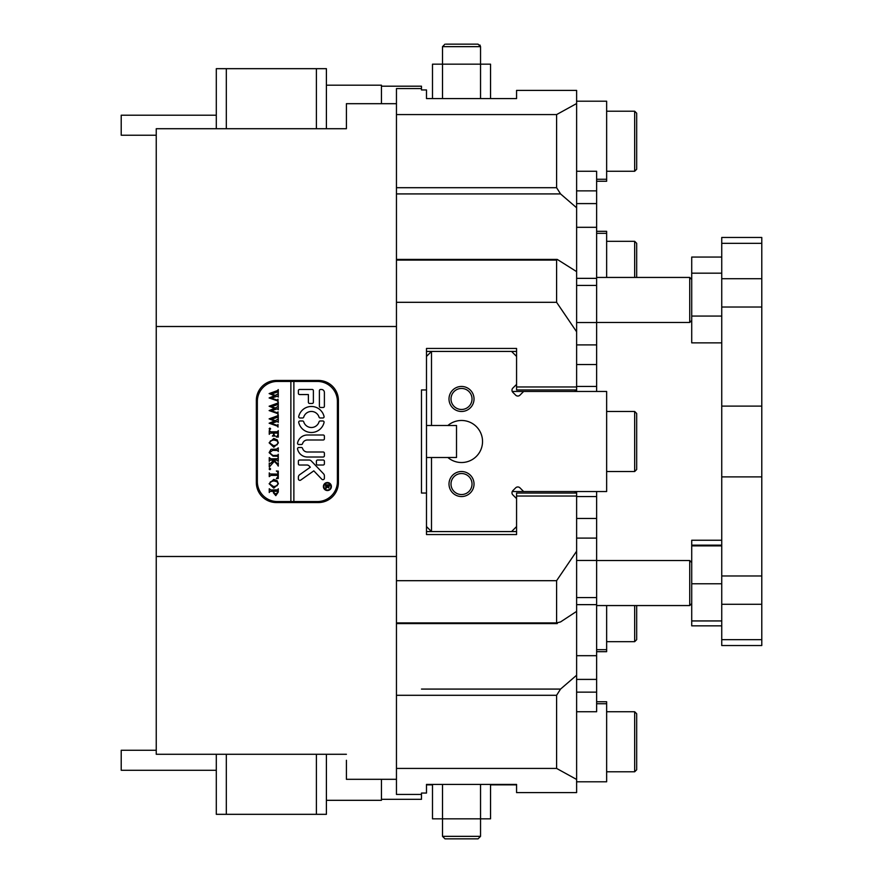 <?xml version="1.0" encoding="UTF-8"?>
<svg xmlns="http://www.w3.org/2000/svg" width="883" height="883" viewBox="0 0 883 883"><rect width="100%" height="100%" fill="white"/><g stroke="black" fill="none" stroke-linecap="round" stroke-linejoin="round"><path stroke-width="1.32" d="M576.621 103.543L576.621 90.397L516.566 90.397L516.566 98.587L490.54 98.587L490.54 64.172L432.493 64.172L432.493 98.587L426.489 98.587L426.489 89.945L421.478 89.945L421.478 88.565L396.456 88.565L396.456 114.58L556.599 114.58L576.621 103.543L576.621 207.77L560.55 193.918L556.599 187.704L556.599 114.58M490.54 784.413L490.54 818.828L469.899 818.828M453.134 818.828L432.493 818.828L432.493 784.413M636.676 413.476L634.667 411.478L636.676 413.476L636.676 469.524L634.667 471.522L634.667 411.478L606.643 411.478M634.667 171.258L634.667 111.214L636.676 113.212L636.676 169.26L634.667 171.258L606.643 171.258M634.667 111.214L606.643 111.214M636.676 277.439L636.676 243.322L634.667 241.324L606.643 241.324M634.667 277.439L634.667 241.324M634.667 711.742L636.676 713.74L636.676 769.788L634.667 771.786L634.667 711.742L606.643 711.742M634.667 771.786L606.643 771.786M691.72 603.564L689.722 605.561L636.676 605.561L636.676 639.678L634.667 641.676L634.667 605.561M634.667 641.676L606.643 641.676M576.621 278.355L596.632 278.355L596.632 322.549L576.621 322.549M576.621 679.402L596.632 679.402L596.632 711.742L576.621 711.742M576.621 171.258L596.632 171.258L596.632 203.598L576.621 203.598M576.621 560.451L596.632 560.451L596.632 604.645L576.621 604.645M596.632 278.355L596.632 203.598M576.621 344.9L596.632 344.9L596.632 322.549M596.632 344.9L596.632 364.547L576.621 364.547M576.621 386.456L596.632 386.456L596.632 364.547M596.632 386.456L596.632 391.456M596.632 491.544L596.632 538.1L576.621 538.1M596.632 560.451L596.632 538.1M596.632 679.402L596.632 604.645M576.621 391.456L576.621 389.955L516.566 389.955L516.566 348.443L426.489 348.443L426.489 389.955L421.478 389.955L421.478 493.045L426.489 493.045L426.489 534.557L516.566 534.557L516.566 493.045L576.621 493.045L576.621 491.544M576.621 496.544L596.632 496.544M396.456 259.425L557.272 259.425L576.621 271.622L576.621 207.77M576.621 551.202L576.621 611.378L560.55 621.93L556.599 622.912L556.599 580.694L576.621 551.202L576.621 496.036L516.566 496.036M576.621 493.045L576.621 496.036M576.621 675.23L576.621 779.457L556.599 768.42L556.599 695.296L560.55 689.082L576.621 675.23L576.621 611.378M516.566 790.042L516.566 784.413L516.566 792.603L576.621 792.603L576.621 779.457M556.599 768.42L396.456 768.42L396.456 580.694L556.599 580.694M576.621 271.622L576.621 331.798L556.599 302.306L396.456 302.306L396.456 114.58M556.599 302.306L556.599 260.088L557.272 259.425M426.489 98.587L516.566 98.587L516.566 92.958M426.489 493.045L426.489 457.515L447.902 457.515A21.015 21.015 0 0 1 447.869 457.482L447.902 457.515A21.015 21.015 0 0 0 482.537 441.5A21.015 21.015 0 0 0 447.902 425.485L431.489 425.485L431.489 351.423L426.489 356.423L426.489 351.423L516.566 351.423L516.566 356.423L511.566 351.423M516.566 784.413L426.489 784.413L426.489 793.055L421.478 793.055L421.478 794.082M511.566 531.577L516.566 526.577L516.566 531.577L426.489 531.577L426.489 526.577L431.489 531.577L431.489 457.515M576.621 331.798L576.621 389.955M396.456 326.511L156.247 326.511L156.247 128.719L346.412 128.719L346.412 103.686L396.456 103.686M396.456 768.42L396.456 794.435L421.478 794.435L421.478 793.055M396.456 779.314L346.412 779.314L346.412 760.285M396.456 580.694L396.456 302.306M156.247 326.511L156.247 556.489L396.456 556.489M156.247 556.489L156.247 754.281L346.412 754.281M338.41 400.463A20.022 20.022 0 0 0 318.388 380.452L276.357 380.452A20.022 20.022 0 0 0 256.335 400.463L256.335 482.537A20.022 20.022 0 0 0 276.357 502.548L318.388 502.548A20.022 20.022 0 0 0 338.41 482.537L338.41 400.463M396.456 623.575L557.272 623.575L556.599 622.912L396.456 622.912M516.566 386.964L576.621 386.964M516.566 784.855L490.54 784.855M432.493 784.855L426.489 784.855M156.247 135.231L121.214 135.231L121.214 115.209L216.302 115.209M216.302 128.719L216.302 68.675L326.401 68.675L326.401 85.187L381.445 85.187L381.445 103.686M381.445 86.192L421.478 86.192L421.478 88.565M326.401 68.675L326.401 128.719M216.302 770.285L121.214 770.285L121.214 750.274L156.247 750.274M381.445 779.314L381.445 800.318L326.401 800.318L326.401 814.325L316.39 814.325L316.39 754.281M421.478 794.435L421.478 799.314L381.445 799.314M226.313 754.281L226.313 814.325L216.302 814.325L216.302 754.281M226.313 814.325L316.39 814.325M326.401 754.281L326.401 814.325M461.522 409.469A10.508 10.508 0 0 0 472.03 398.961A10.508 10.508 0 0 0 461.522 388.454A10.508 10.508 0 0 0 451.003 398.961A10.508 10.508 0 0 0 461.522 409.469M474.028 398.961A12.517 12.517 0 0 1 461.522 411.478A12.517 12.517 0 0 1 449.006 398.961A12.517 12.517 0 0 1 461.522 386.456A12.517 12.517 0 0 1 474.028 398.961M461.522 494.546A10.508 10.508 0 0 0 472.03 484.039A10.508 10.508 0 0 0 461.522 473.531A10.508 10.508 0 0 0 451.003 484.039A10.508 10.508 0 0 0 461.522 494.546M474.028 484.039A12.517 12.517 0 0 1 461.522 496.544A12.517 12.517 0 0 1 449.006 484.039A12.517 12.517 0 0 1 461.522 471.522A12.517 12.517 0 0 1 474.028 484.039M516.566 498.619L512.857 494.91A3.002 3.002 0 0 1 512.857 490.661L515.683 487.835A3.002 3.002 0 0 1 519.932 487.835L523.641 491.544L606.643 491.544L606.643 391.456L512.239 391.456M516.566 384.381L512.857 388.09A3.002 3.002 0 0 0 512.857 392.339L515.683 395.165A3.002 3.002 0 0 0 519.932 395.165L523.641 391.456M426.489 457.515L426.489 389.955M447.869 457.482L456.511 457.482L456.511 425.518L447.869 425.518M431.489 425.485L426.489 425.485M691.72 320.474L689.722 322.472L689.722 277.439L596.632 277.439M761.786 243.333L721.742 243.333L721.742 237.472L761.786 237.472L761.786 645.528L721.742 645.528L721.742 639.667L761.786 639.667M761.786 604.281L721.742 604.281L721.742 639.667M721.742 243.333L721.742 278.719L761.786 278.719M761.786 307.03L721.742 307.03L721.742 575.97L761.786 575.97M721.742 604.281L721.742 575.97M721.742 307.03L721.742 278.719M596.632 605.561L689.722 605.561L689.722 560.528L596.632 560.528M516.566 497.228L515.738 497.791M575.12 491.544L575.12 493.045M512.239 491.544L523.641 491.544M596.632 701.731L606.643 701.731L606.643 781.797L576.621 781.797M606.643 605.561L606.643 651.687L596.632 651.687M606.643 703.729L596.632 703.729M596.632 649.678L606.643 649.678M515.738 385.209L516.566 385.772M606.643 277.439L606.643 233.322L596.632 233.322M596.632 179.271L606.643 179.271L606.643 101.203L576.621 101.203M575.12 389.955L575.12 391.456M596.632 231.313L606.643 231.313L606.643 233.322M606.643 179.271L606.643 181.269L596.632 181.269M327.394 490.043A3.499 3.499 0 0 0 330.904 486.544A3.499 3.499 0 0 0 327.394 483.034A3.499 3.499 0 0 0 323.895 486.544A3.499 3.499 0 0 0 327.394 490.043M327.394 482.537A4.007 4.007 0 0 0 323.399 486.544A4.007 4.007 0 0 0 327.394 490.54A4.007 4.007 0 0 0 331.401 486.544A4.007 4.007 0 0 0 327.394 482.537M299.878 480.352A1.501 1.501 0 0 0 300.739 480.076L313.807 470.849L321.809 479.226A1.501 1.501 0 0 0 324.392 478.189L324.392 475.893A3.002 3.002 0 0 0 323.564 473.818L311.269 460.948A3.002 3.002 0 0 0 309.105 460.021L299.602 460.021A1.225 1.225 0 0 0 298.377 461.235L298.377 463.796A1.225 1.225 0 0 0 299.602 465.021L306.964 465.021A3.002 3.002 0 0 1 309.127 465.948L310.319 467.195L299.646 474.734A3.002 3.002 0 0 0 298.377 477.184L298.377 478.851A1.501 1.501 0 0 0 299.878 480.352M311.39 432.493A13.013 13.013 0 0 0 324.05 422.493A1.225 1.225 0 0 0 322.858 420.981L320.209 420.981A1.225 1.225 0 0 0 319.039 421.842A8.002 8.002 0 0 1 303.73 421.842A1.225 1.225 0 0 0 302.571 420.981L299.922 420.981A1.225 1.225 0 0 0 298.73 422.493A13.013 13.013 0 0 0 311.39 432.493M277.715 455.308L278.266 454.237L278.266 457.361L277.571 456.246L273.013 456.114L269.127 452.637L270.982 449.315L276.633 449.105L278.266 447.847L278.266 451.599L277.648 450.507L272.67 450.352L269.503 452.692L272.946 455.485L277.715 455.308M277.008 464.138L274.271 461.323L269.26 467.118L269.26 463.023L269.922 463.741L270.684 463.266L273.763 460.109L269.955 460.198L269.26 461.368L269.26 457.615L270.882 458.862L277.56 458.774L278.266 457.615L278.266 461.368L276.633 460.109L273.918 460.109L277.163 463.454L278.266 462.824L278.266 466.092L277.008 464.138M269.127 468.994L269.878 468.244L270.628 468.994L269.878 469.745L269.127 468.994M276.346 470.992L278.266 471.125L278.266 478.498L276.346 478.63L277.891 476.677L277.891 475.374L270.882 475.374L269.26 476.621L269.26 472.869L269.867 473.983L277.891 474.127L277.792 472.129L276.346 470.992M273.796 479.381L277.229 480.827L278.388 483.84L273.807 488.133L269.127 483.741L273.796 479.381M290.871 381.445L290.871 501.555L293.873 501.555L293.873 381.445L277.35 381.445A20.022 20.022 0 0 0 257.339 401.467L257.339 481.533A20.022 20.022 0 0 0 277.35 501.555L290.871 501.555M275.816 495.639L273.388 492.802L273.542 491.268L269.801 491.445L269.26 492.515L269.26 488.763L270.882 490.01L277.715 489.844L278.266 488.763L278.266 492.074L275.816 495.639M273.796 438.465L277.229 439.922L278.388 442.935L273.807 447.228L269.127 442.825L273.796 438.465M276.258 436.964L277.891 435.087L277.891 433.089L274.006 433.089L274.006 434.712L275.264 436.092L272.383 436.092L273.631 434.712L273.631 433.089L269.955 433.167L269.26 434.337L269.26 430.584L270.882 431.842L277.56 431.754L278.266 430.584L278.266 437.096L276.258 436.964M269.127 428.829L269.878 428.078L270.628 428.829L269.878 429.591L269.127 428.829M278.013 424.458L278.013 427.107L277.417 426.125L269.127 423.222L274.492 420.992L269.127 418.862L277.516 415.816L278.266 414.844L278.266 418.156L277.439 417.284L271.258 419.392L275.518 420.628L278.266 418.873L278.266 422.361L277.405 421.412L271.335 423.421L277.45 425.44L278.013 424.458M278.013 411.82L278.013 414.469L277.417 413.487L269.127 410.584L274.492 408.354L269.127 406.224L277.516 403.178L278.266 402.207L278.266 405.529L277.439 404.646L271.258 406.754L275.518 407.99L278.266 406.235L278.266 409.723L277.405 408.774L271.335 410.783L277.45 412.814L278.013 411.82M278.013 399.182L278.013 401.831L277.417 400.849L269.127 397.957L274.492 395.716L269.127 393.586L277.516 390.54L278.266 389.569L278.266 392.891L277.439 392.008L271.258 394.116L275.518 395.352L278.266 393.597L278.266 397.085L277.405 396.136L271.335 398.145L277.45 400.176L278.013 399.182M293.873 501.555L317.394 501.555A20.022 20.022 0 0 0 337.405 481.533L337.405 401.467A20.022 20.022 0 0 0 317.394 381.445L293.873 381.445M319.392 406.246A1.225 1.225 0 0 0 320.617 407.471L323.178 407.471A1.225 1.225 0 0 0 324.392 406.246L324.392 392.46A3.002 3.002 0 0 0 321.39 389.458L320.617 389.458A1.225 1.225 0 0 0 319.392 390.672L319.392 406.246M308.388 394.558L308.388 402.24A1.225 1.225 0 0 0 309.602 403.465L312.163 403.465A1.225 1.225 0 0 0 313.388 402.24L313.388 390.672A1.225 1.225 0 0 0 312.163 389.458L299.602 389.458A1.225 1.225 0 0 0 298.377 390.672L298.377 393.332A1.225 1.225 0 0 0 299.602 394.558L308.388 394.558M307.383 452.008A5 5 0 0 1 302.571 448.387A1.225 1.225 0 0 0 301.401 447.504L298.763 447.504A1.225 1.225 0 0 0 297.571 448.972A10.011 10.011 0 0 0 307.383 457.019L323.178 457.019A1.225 1.225 0 0 0 324.392 455.794L324.392 453.233A1.225 1.225 0 0 0 323.178 452.008L307.383 452.008M319.039 417.118A1.225 1.225 0 0 0 320.209 417.979L322.858 417.979A1.225 1.225 0 0 0 324.05 416.478A13.013 13.013 0 0 0 298.73 416.478A1.225 1.225 0 0 0 299.922 417.979L302.571 417.979A1.225 1.225 0 0 0 303.73 417.118A8.002 8.002 0 0 1 319.039 417.118M324.392 461.235A1.225 1.225 0 0 0 323.178 460.021L317.615 460.021A1.225 1.225 0 0 0 316.39 461.235L316.39 463.796A1.225 1.225 0 0 0 317.615 465.021L323.178 465.021A1.225 1.225 0 0 0 324.392 463.796L324.392 461.235M302.571 443.619A5 5 0 0 1 307.383 439.999L323.178 439.999A1.225 1.225 0 0 0 324.392 438.774L324.392 436.213A1.225 1.225 0 0 0 323.178 434.999L307.383 434.999A10.011 10.011 0 0 0 297.571 443.034A1.225 1.225 0 0 0 298.763 444.502L301.401 444.502A1.225 1.225 0 0 0 302.571 443.619M326.467 487.824L325.639 488.84L325.639 487.736L327.538 485.915L325.639 486.467L325.639 484.8L329.646 484.8L328.653 487.968L327.67 486.963L326.467 487.824M329.37 485.915L327.692 486.08L328.608 487.306L329.37 485.915M277.759 491.268L273.896 491.268L273.763 492.394L275.739 494.138L277.891 492.162L277.759 491.268M277.107 485.727L278.013 483.718L277.107 481.787L273.829 480.882L270.419 481.82L269.503 483.729L273.642 486.632L277.107 485.727M277.107 444.822L278.013 442.802L277.107 440.871L273.829 439.966L270.419 440.915L269.503 442.813L273.642 445.727L277.107 444.822M473.685 44.15L469.789 44.15M453.255 44.15L446.047 44.15M442.504 784.413L442.504 836.344L480.54 836.344L478.034 838.85L445.507 838.85M442.504 818.828L480.54 818.828L480.54 784.413M721.742 625.848L691.72 625.848L691.72 583.773L721.742 583.773M691.72 620.937L721.742 620.937M691.72 583.773L691.72 545.882L721.742 545.882M691.72 545.882L691.72 545.153L721.742 545.153M721.742 342.858L691.72 342.858L691.72 273.178L721.742 273.178M691.72 316.07L721.742 316.07M691.72 273.178L691.72 257.052L721.742 257.052M691.72 545.153L691.72 540.241L721.742 540.241M442.504 98.587L442.504 46.656L480.54 46.656L480.54 98.587M596.632 285.43L576.621 285.43M596.632 692.14L576.621 692.14M576.621 190.86L596.632 190.86M576.621 597.57L596.632 597.57M576.621 518.453L596.632 518.453M576.621 655.694L596.632 655.694M576.621 227.306L596.632 227.306M421.478 689.082L560.55 689.082M556.599 695.296L396.456 695.296M396.456 187.704L556.599 187.704M556.599 260.088L396.456 260.088M560.55 193.918L396.456 193.918M316.39 128.719L316.39 68.675M226.313 68.675L226.313 128.719M761.786 406.114L721.742 406.114M761.786 476.886L721.742 476.886M449.348 44.15L478.034 44.15L480.54 46.656L479.911 44.989M636.676 469.524L634.667 471.522L606.643 471.522M691.72 279.436L689.722 277.439M689.722 322.472L596.632 322.472M691.72 562.526L689.722 560.528M442.504 64.172L442.504 46.656L444.999 44.15M480.54 818.828L480.54 836.344L480.54 818.828M442.504 836.344L444.999 838.85"/></g></svg>
